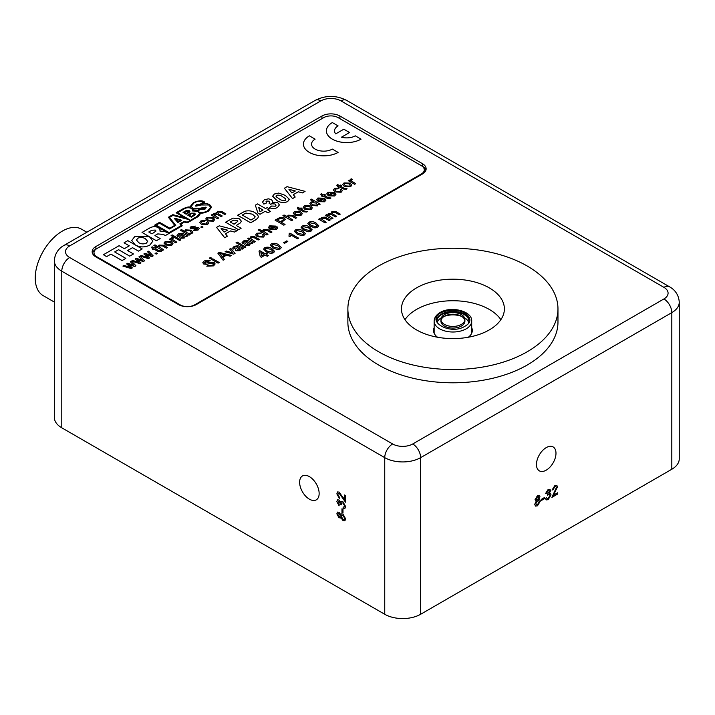 <?xml version="1.0" encoding="UTF-8"?>
<svg xmlns="http://www.w3.org/2000/svg" width="715" height="715" viewBox="0 0 715 715"><rect width="100%" height="100%" fill="white"/><g stroke="black" fill="none" stroke-linecap="round" stroke-linejoin="round"><path stroke-width="1.07" d="M434.139 327.667A19.385 11.19 0 0 0 433.54 330.437A19.385 11.19 0 0 0 437.526 337.239M546.224 470.157A13.8 7.972 120 0 0 555.242 457.993A13.8 7.972 120 0 0 553.124 446.938A13.8 7.972 120 0 0 546.224 447.617A13.8 7.972 120 0 0 537.206 459.781A13.8 7.972 120 0 0 539.325 470.845A13.8 7.972 120 0 0 546.224 470.157M309.389 476.628A13.8 7.972 -120 0 0 302.481 475.94A13.8 7.972 -120 0 0 300.372 487.004A13.8 7.972 -120 0 0 309.389 499.168A13.8 7.972 -120 0 0 316.289 499.848A13.8 7.972 -120 0 0 318.407 488.792A13.8 7.972 -120 0 0 309.389 476.628M489.31 287.886A51.462 29.708 0 0 0 433.227 281.442A51.462 29.708 0 0 0 401.464 308.889A51.462 29.708 0 0 0 416.532 329.901A51.462 29.708 0 0 0 472.615 336.336A51.462 29.708 0 0 0 504.379 308.889A51.462 29.708 0 0 0 489.31 287.886M500.875 319.668A51.462 29.708 0 0 0 489.31 309.434A51.462 29.708 0 0 0 404.967 319.668M378.646 351.78A105.051 60.65 0 0 0 493.127 364.927A105.051 60.65 0 0 0 557.968 308.889A105.051 60.65 0 0 0 527.205 266.007A105.051 60.65 0 0 0 412.725 252.86A105.051 60.65 0 0 0 347.874 308.889A105.051 60.65 0 0 0 378.646 351.78M347.874 308.889L347.874 322.152A105.051 60.65 0 0 0 378.646 365.034A105.051 60.65 0 0 0 493.127 378.181A105.051 60.65 0 0 0 557.968 322.152L557.968 308.889M345.667 506.613L344.907 508.419L343.209 508.32L343.093 506.971L344.264 507.024L344.657 505.988L342.923 503.002L341.761 502.868L341.421 504.853L340.42 504.147L339.098 501.304L338.231 501.206L339.098 501.304L337.846 502.118L339.187 504.584L339.08 505.809L336.845 501.581L337.56 499.848L339.062 500L340.787 502.368L341.35 501.483L342.932 501.716L345.667 506.613M344.898 520.788L342.986 520.574L340.778 517.383L340.277 518.071L340.778 517.383L339.044 517.91L336.845 513.817L337.534 512.101L339.071 512.253L340.778 514.728L341.359 513.924L343.021 514.148L345.667 518.893L344.898 520.788L342.986 520.574L340.778 517.383L339.044 517.91L336.845 513.817L337.534 512.101M61.785 427.811L384.742 614.274L384.742 457.645L61.785 271.191L61.785 427.811A25.374 14.649 180 0 1 54.349 417.453L54.349 260.832A25.374 14.649 180 0 0 61.785 271.191A11.163 6.444 120 0 1 69.677 257.516L392.633 443.97A14.211 8.205 0 0 0 412.734 443.97L663.922 298.95A14.211 8.205 0 0 0 663.922 287.35L340.966 100.886A14.211 8.205 0 0 0 320.865 100.886L69.677 245.915A14.211 8.205 0 0 0 69.677 257.516M342.986 509.357L342.986 513.093L341.976 512.512L341.976 508.776L342.986 509.357M342.825 496.97L344.433 499.901L344.433 494.986L345.551 495.629L345.551 502.198L339.259 493.413L338.302 493.314L337.846 494.431L339.411 497.238L339.303 498.462L336.845 493.824L337.578 491.929L339.25 492.117L344.433 499.901L344.433 494.977M549.96 489.266L550.577 490.642L549.388 493.314L550.434 493.368L551.024 494.851L548.146 499.669L546.206 499.91L545.438 498.4L546.555 497.622L547.1 498.659L548.191 498.489L549.907 495.486L549.442 494.414L547.556 495.111L547.663 493.886L549.46 491.33L549.12 490.526L549.46 491.321L548.137 490.651L546.671 493.046L545.554 493.565L548.101 489.516L549.96 489.266L550.577 490.642L549.388 493.323L550.434 493.368L551.024 494.851L548.155 499.669L546.206 499.91L545.438 498.391M539.342 495.37L539.968 496.773L538.681 499.49L539.673 499.597L540.308 501.144L537.51 505.809L535.49 506.095L534.722 504.325L536.375 500.822L535.535 500.723L536.375 500.822L535.061 499.579L537.501 495.629L539.342 495.37L539.968 496.773L538.681 499.49L539.673 499.597L540.308 501.144L537.51 505.809L535.49 506.095L534.722 504.334L536.375 500.822M420.626 614.274L671.814 469.246L671.814 312.625L420.626 457.645L420.626 614.274A25.374 14.649 180 0 1 384.742 614.274M544.437 497.56L544.437 498.721L541.201 500.589L541.201 499.428L544.437 497.56L544.437 498.721L541.201 500.589M556.824 485.324L557.494 486.861L553.347 495.245L557.611 492.787L557.611 494.074L551.917 497.363L556.386 487.523L555.993 486.638L554.795 486.808L553.142 489.569L552.025 490.079L554.822 485.637L556.824 485.324L557.494 486.861L553.347 495.245L557.611 492.787L557.611 494.074L551.917 497.363M321.947 116.009L95.873 246.532A12.691 7.329 0 0 0 92.155 251.716A12.691 7.329 0 0 0 95.873 256.891L178.41 304.545A12.691 7.329 0 0 0 196.348 304.545L422.422 174.022A12.691 7.329 0 0 0 426.14 168.838A12.691 7.329 0 0 0 422.422 163.663L339.884 116.009A12.691 7.329 0 0 0 321.947 116.009L321.947 118.619L95.873 249.142A12.691 7.329 0 0 0 92.36 253.021M663.922 298.95A11.163 6.444 60 0 1 671.814 312.625A25.374 14.649 180 0 0 679.25 302.266L679.25 458.887A25.374 14.649 180 0 1 671.814 469.246M468.316 337.239A19.385 11.19 0 0 0 472.311 330.437A19.385 11.19 0 0 0 471.703 327.667M425.934 170.143A12.691 7.329 0 0 0 422.422 166.273L339.884 118.619A12.691 7.329 0 0 0 339.151 118.225M322.608 118.27A12.691 7.329 0 0 0 321.947 118.619M539.19 501.769L538.708 500.616L537.492 500.795L535.839 503.664L536.268 504.817L537.519 504.638L539.19 501.769L538.708 500.616L537.492 500.795L535.839 503.664L536.277 504.817L537.519 504.647M538.851 497.452L538.493 496.63L537.51 496.782L536.178 498.936L536.527 499.785L537.528 499.615L538.851 497.452L538.493 496.63L537.51 496.782L536.17 498.936L536.527 499.785L537.519 499.615M546.555 497.622L547.091 498.659L548.191 498.48M549.907 495.486L549.442 494.414L547.547 495.111M549.46 491.321L548.137 490.651L546.671 493.046L545.554 493.565M556.377 487.514L555.984 486.638L554.795 486.808L553.142 489.569L552.025 490.079M339.071 512.253L340.778 514.728L341.368 513.924M342.968 519.269L344.183 519.474L344.657 518.303L343.003 515.426L341.761 515.265L341.314 516.409L342.968 519.269L344.183 519.474L344.657 518.303L343.003 515.426L341.761 515.265L341.314 516.409M339.044 516.623L339.956 516.739L340.304 515.792L339.098 513.558L338.204 513.459L337.846 514.38L339.044 516.623L339.956 516.739L340.304 515.792L339.098 513.558L338.204 513.459L337.846 514.38M342.986 513.093L341.976 512.512L341.985 508.776M344.907 508.419L343.209 508.32L343.102 506.971L344.264 507.015L344.657 505.988L342.923 503.002L341.761 502.868L341.305 503.95M341.421 504.853L340.42 504.147M340.42 504.138L339.098 501.304L337.846 502.118M339.08 505.809L336.845 501.581L337.56 499.848M339.062 500L340.787 502.368L341.35 501.483M345.551 502.198L339.259 493.413L338.302 493.314L337.846 494.431M339.303 498.462L336.845 493.824L337.578 491.929M352.406 179.563L351.405 179.84L351.244 180.868L355.73 183.675L354.613 184.318L348.25 180.645L349.251 180.046L350.136 180.555L350.439 179.233L351.78 178.804L352.406 179.563L351.405 179.849L351.244 180.886M350.136 180.573L350.439 179.251L350.136 180.573M351.843 185.096L350.591 186.767L344.398 186.543L342.762 184.488L344.004 182.942L350.109 183.12L351.843 185.078L350.591 186.749L344.398 186.526L342.753 184.631M330.956 197.992L330.267 198.502L326.925 198.234L323.35 196.178L322.572 196.625L321.562 196.044L322.349 195.579L320.794 194.703L321.276 193.676L323.466 194.936L324.467 194.355L325.468 194.936L324.485 195.526L328.078 197.599L330.956 197.992M324.404 200.182L324.235 199.664L325.432 199.083L325.924 200.102L324.565 201.791L318.327 201.657L316.673 199.673L317.916 198.01L324.065 198.252L319.668 201.121L323.573 201.183L324.235 199.646L324.404 200.182M324.351 198.421L319.685 201.13M312.321 207.913L311.07 209.584L304.876 209.361L303.24 207.305L304.483 205.759L310.587 205.938L312.321 207.895L311.07 209.566L304.876 209.343L303.231 207.439M287.233 216.815L288.154 215.197L292.766 215.376L296.779 217.691L295.661 218.352L291.711 216.064L288.905 215.939L288.217 216.859L292.757 220.006L291.64 220.667L282.934 215.644L284.052 214.983L287.198 216.52M285.053 224.456L283.828 225.18L275.123 220.157L279.69 217.592L284.096 217.843L285.294 219.416L281.495 222.401L285.053 224.456L283.828 225.162L275.123 220.14M267.973 234.332L266.856 234.976L258.151 229.935L259.268 229.292L262.45 231.124L263.361 229.506L267.982 229.685L271.995 232L270.878 232.661L266.918 230.373L264.121 230.248L263.433 231.168L267.973 234.332M263.084 235.637L262.503 234.788L263.728 234.189L264.586 235.566L263.46 237.049L257.337 236.835L255.639 234.878L256.873 233.251L261.386 232.965L260.385 233.689L257.883 233.841L257.168 234.788L258.428 236.156L262.423 236.495L263.084 235.628L262.503 234.77M264.586 235.566L263.46 237.067L257.337 236.835M255.246 241.679L254.129 242.331L247.765 238.658L248.883 237.997L249.767 238.506L250.706 236.808L254.272 236.531L259.268 239.346L258.151 240.008L254.352 237.818L251.403 237.586L250.688 238.533L255.246 241.67L254.129 242.331M252.904 243.02L251.787 243.681L250.67 243.422L249.294 245.254L245.406 245.415L244.655 244.378L245.084 243.502L247.319 241.607L245.915 241.143L244.423 241.616L243.86 243.1L242.635 243.681L242.036 242.662L243.618 240.901L247.435 240.311L252.904 243.02L250.67 243.404L249.294 245.236L245.406 245.397L244.655 244.378M235.092 253.316L233.68 254.138L225.1 251.743L226.28 251.037L233.045 253.021L229.613 249.133L230.793 248.436L235.092 253.316M231.428 255.416L230.123 256.167L226.458 255.192L222.74 257.337L224.43 259.456L223.134 260.224L217.878 253.199L219.264 252.386L231.428 255.416L230.123 256.185L226.458 255.21L222.749 257.346M311.025 231.151L308.245 231.794L303.83 230.221L301.113 227.468L302.213 226.047C304.858 225.118 307.262 225.431 309.416 226.986L312.124 229.756L311.025 231.151L308.245 231.776L303.83 230.203L301.113 227.45M298.638 238.175L297.52 238.828L290.737 234.904L290.004 236.808L288.976 236.209L289.209 233.546L289.924 233.135L298.638 238.175L297.52 238.828L290.737 234.904M287.805 241.464L284.57 243.332L283.56 242.751L286.804 240.866L287.805 241.464L284.57 243.332L283.56 242.743M280.217 248.945L277.429 249.58L273.014 248.007L270.297 245.254L271.396 243.833C274.042 242.903 276.446 243.216 278.6 244.771L281.317 247.551L280.217 248.945L277.429 249.562L273.014 247.998L270.297 245.236M267.374 253.762L266.257 254.406L268.384 255.648L267.267 256.292L265.14 255.067L261.35 257.257L260.233 256.614L259 251.117L259.786 250.67L265.14 253.762L266.257 253.119L267.374 253.762L266.275 254.415M289.262 199.53L287.582 201.648C283.551 203.087 279.914 202.631 276.678 200.28L272.665 196.151L274.354 194.006L278.68 193.059L285.24 195.365L289.235 199.163L287.582 201.666C283.551 203.105 279.914 202.649 276.678 200.298L272.701 196.509M255.586 219.943L250.652 222.785L237.594 215.251L245.102 211.184C248.963 210.398 252.306 210.934 255.13 212.793L257.516 214.625L258.428 216.761L257.632 218.441L250.652 222.776L237.594 215.233M237.255 230.507L234.592 232.044L230.48 230.936L225.466 233.832L227.379 236.209L224.698 237.773L216.573 227.379L219.237 225.833L237.255 230.507L234.592 232.062L230.48 230.954L225.475 233.85M303.437 144.117L303.437 144.135A20.297 11.717 -0 0 0 303.437 144.135A20.297 11.717 -0 0 0 315.967 154.958A20.297 11.717 -0 0 0 338.088 152.42L332.35 149.086A12.182 7.034 180 0 1 319.069 150.615A12.182 7.034 180 0 1 311.552 144.117A12.182 7.034 180 0 1 315.118 139.157L309.381 135.832A20.297 11.717 -0 0 0 303.437 144.117A20.297 11.717 -0 0 0 315.967 154.941A20.297 11.717 -0 0 0 338.088 152.402M207.118 223.214L206.537 222.374L207.752 221.784L208.601 223.143L207.493 224.635L201.433 224.394L199.753 222.463L200.978 220.855L205.437 220.578L204.445 221.293L201.979 221.444L201.264 222.374L202.506 223.724L206.456 224.063L207.118 223.205L206.537 222.356M208.601 223.143L207.493 224.635M203.006 227.093L201.907 227.728L200.799 227.075L201.907 226.441L203.006 227.093M199.235 228.594L198.001 230.114L193.291 230.409L194.283 229.694L197.018 229.515L197.474 228.219L190.807 228.845L190.119 227.647L191.218 226.485L195.392 226.119L192.29 227.03L191.799 228.148L198.466 227.513L199.235 228.594L198.001 230.114L193.291 230.391M197.474 228.219L196.589 228.157M190.092 227.853L190.807 228.845L195.231 228.568M192.871 232.214L191.888 233.626L189.144 233.993L190.092 234.556L188.983 235.19L180.377 230.203L181.476 229.56L184.649 231.392L185.373 229.864L191.155 230.176L192.871 232.232L191.888 233.644L189.144 234.011M190.092 234.538L188.983 235.172L180.377 230.203M180.815 239.909L179.706 240.544L171.1 235.557L172.199 234.913L180.815 239.909M176.837 242.197L175.738 242.841L169.446 239.203L170.438 238.613L171.314 239.123L171.609 237.827L172.941 237.38L173.548 238.131L172.565 238.426L172.404 239.445L176.837 242.188L175.738 242.841L169.446 239.185M171.314 239.141L171.609 237.809M173.003 243.609L171.761 245.263L165.63 245.039L164.012 243.011L165.245 241.482L171.287 241.652L173.003 243.592L171.761 245.245L165.63 245.022L164.012 243.145M180.966 224.063L184.443 222.061L187.375 222.812L198.1 216.618L200.361 213.74L200.066 212.838C202.077 213.499 204.901 212.9 208.539 211.059L211.515 207.296L209.709 204.704C207.019 203.275 204.097 203.221 200.96 204.535L204.821 202.309L200.906 204.553M200.361 213.74L198.1 216.618L187.375 222.812L184.443 222.043L180.958 224.054L182.218 225.788L165.531 235.476L162.814 234.395L157.774 233.912L154.941 235.548L160.151 238.56L156.397 240.741L149.784 236.924M204.821 202.309C202.756 200.2 198.949 200.307 193.408 202.622L190.405 206.331L190.637 207.368C189.35 206.456 186.624 207.028 182.468 209.093L176.131 212.766L185.078 217.914L172.816 214.661L168.383 217.226L174.755 225.359L169.866 228.219L159.534 222.329L154.655 225.145L168.275 233.036M168.383 217.244L174.746 225.368M176.131 212.766L185.024 217.905M149.051 236.495L142.035 232.438L149.39 228.192C152.241 226.423 155.271 226.235 158.48 227.611L160.232 229.881L159.829 230.999M133.482 253.959L129.728 256.14L118.583 249.696L114.686 251.939L125.831 258.374L122.068 260.564L110.923 254.129L106.624 256.614L103.407 254.737L119.119 245.665L124.347 248.686L129.299 245.826L124.061 242.823L127.824 240.642L142.187 248.954L138.424 251.117L132.516 247.703L127.583 250.554L133.482 253.959L129.728 256.14L118.583 249.714L114.695 251.948M125.831 258.374L122.068 260.546L110.923 254.111L106.624 256.614L103.407 254.737M96.954 256.828L180.207 304.894A10.153 5.863 -0 0 0 194.56 304.894L421.341 173.968A10.153 5.863 -0 0 0 424.308 169.821A10.153 5.863 -0 0 0 421.341 165.683L338.088 117.618A10.153 5.863 -0 0 0 323.734 117.618L96.954 248.543A10.153 5.863 -0 0 0 93.987 252.69A10.153 5.863 -0 0 0 96.954 256.828L96.954 257.516M152.885 241.134L149.801 245.12C144.725 247.56 139.854 247.479 135.189 244.87L131.739 240.499L134.813 236.495L149.399 236.692L152.885 241.116L149.801 245.138C144.725 247.578 139.854 247.497 135.189 244.888L131.739 240.481M135.939 265.792L134.661 266.534L128.664 264.407L132.347 267.875L131.158 268.572L122.9 266.078L124.053 265.39L130.407 267.481L126.644 263.898L127.788 263.236L133.83 265.354L130.362 261.77L131.515 261.082L135.939 265.792L134.661 266.552L128.691 264.434M133.803 265.345L132.963 264.487M144.555 260.823L143.268 261.565L137.271 259.438L140.953 262.906L139.774 263.603L131.569 261.073L132.668 260.421L139.014 262.512L135.26 258.937L136.395 258.267L142.437 260.385L138.978 256.792L140.131 256.113L144.555 260.823L143.268 261.583L137.307 259.465M139.014 262.521L138.049 261.627M153.171 255.854L151.884 256.605L145.887 254.469L149.569 257.927L148.389 258.624L140.185 256.095L141.275 255.452L147.63 257.534L143.867 253.968L145.011 253.298L151.053 255.407L147.585 251.823L148.738 251.144L153.171 255.872L151.884 256.605L145.914 254.495M157.3 253.485L156.192 254.12L155.092 253.485L156.192 252.833L157.3 253.468L156.192 254.12M161.617 251.01L160.938 251.51L157.622 251.251L154.091 249.213L153.323 249.66L152.331 249.088L153.099 248.623L151.571 247.756L152.045 246.738L154.208 247.989L155.2 247.408L156.192 247.989L155.209 248.57L158.766 250.625L161.617 251.01L160.938 251.51L157.622 251.233L154.091 249.213M163.592 249.848L162.484 250.491L153.877 245.513L154.976 244.861L158.122 246.675L159.034 245.075L163.601 245.245L167.569 247.56L166.461 248.194L162.546 245.933L159.776 245.808L159.096 246.72L163.592 249.83L162.484 250.491L153.877 245.495M187.768 235.87L186.669 236.531L185.56 236.272L184.202 238.077L180.359 238.238L179.617 237.219L180.037 236.352L182.245 234.475L180.859 234.019L179.385 234.484L178.83 235.95L177.615 236.531L177.025 235.521L178.589 233.778L182.361 233.197L187.768 235.87L185.56 236.254L184.202 238.059L180.359 238.229L179.617 237.201M214.741 219.514L213.499 221.15L207.368 220.926L205.75 218.897L206.984 217.387L213.025 217.557L214.741 219.496L213.499 221.158L207.368 220.944L205.75 218.915M213.276 215.009L213.982 213.347L216.824 213.052L217.566 211.274L221.578 211.39L225.877 213.874L224.769 214.527L220.881 212.284L218.29 212.024L217.673 212.838L218.647 213.901L222.231 215.975L221.132 216.627L217.119 214.312L214.661 214.116L214.062 214.92L218.593 218.084L217.485 218.736L211.193 215.099L212.292 214.446L213.276 215.009L213.159 214.509M213.267 215.009L213.159 214.527M216.815 213.052L216.708 212.498L216.824 213.052M326.397 130.872L326.397 130.854A20.297 11.717 -0 0 0 326.397 130.872A20.297 11.717 -0 0 0 338.928 141.704A20.297 11.717 -0 0 0 361.057 139.157L355.31 135.832A12.182 7.034 180 0 1 341.448 137.2L349.572 132.516L343.826 129.201L335.71 133.884A12.182 7.034 180 0 1 334.522 130.854A12.182 7.034 180 0 1 338.088 125.903L332.35 122.569A20.297 11.717 -0 0 0 326.397 130.854A20.297 11.717 -0 0 0 338.928 141.686A20.297 11.717 -0 0 0 361.057 139.148M241.107 228.282L238.595 229.747L225.538 222.204L233.01 218.102L239.471 218.826L241.33 221.176L240.517 222.794L236.263 225.484L241.107 228.282L238.595 229.73L225.538 222.204M241.33 221.176L240.517 222.812L236.254 225.475M269.412 208.852L267.732 209.817L270.413 211.363L267.902 212.829L265.22 211.283L260.037 214.277L257.865 213.025L255.344 205.178L257.516 203.918L265.56 208.557L267.231 207.591L269.412 208.852L267.75 209.826M279.377 204.946L277.492 207.493C274.891 208.807 272.192 208.878 269.385 207.69L271.584 206.045L275.364 206.188L276.053 205.214L275.043 203.998L271.584 203.748L270.77 204.427L268.974 203.123L269.868 202.086L269.126 201.165L266.489 201.076L265.962 201.8L266.731 202.872L263.844 204.106L262.53 202.077L264.291 199.816L268.348 198.833L271.423 199.565L272.567 201.183L272.299 202.238L277.724 202.622L279.377 204.937L277.492 207.493C274.891 208.798 272.192 208.86 269.385 207.672M305.082 191.352L302.418 192.889L298.298 191.781L293.284 194.677L295.197 197.054L292.524 198.618L284.4 188.224L287.055 186.669L305.082 191.352L302.418 192.907L298.298 191.799L293.293 194.686M274.614 251.412L273.514 252.797L270.735 253.45L266.32 251.877L263.603 249.124L264.693 247.703C267.347 246.773 269.752 247.086 271.897 248.641L274.614 251.412L273.514 252.815L270.735 253.432L266.32 251.859L263.603 249.106M305.43 233.626L304.331 235.003L301.542 235.655L297.136 234.091L294.41 231.329L295.51 229.908C298.164 228.988 300.559 229.3 302.713 230.847L305.43 233.626L304.331 235.02L301.542 235.646L297.136 234.073L294.41 231.32M318.827 225.869L317.728 227.29L314.94 227.924L310.533 226.351L307.808 223.598L308.907 222.177C311.561 221.248 313.957 221.561 316.11 223.116L318.827 225.869L317.728 227.272L314.94 227.906L310.533 226.333L307.808 223.598M326.21 222.258L325.093 222.901L318.729 219.21L319.846 218.567L320.74 219.076L321.679 217.387L325.236 217.101L330.232 219.925L329.115 220.586L325.316 218.388L322.367 218.164L321.652 219.112L326.21 222.258M332.922 218.379L331.805 219.031L325.441 215.349L326.558 214.688L327.55 215.269L328.265 213.579L331.143 213.285L331.885 211.488L335.943 211.604L340.295 214.125L339.178 214.777L335.246 212.498L332.627 212.239L332.001 213.079L332.976 214.143L336.613 216.243L335.496 216.904L331.429 214.554L328.954 214.357L328.346 215.17L332.922 218.37L331.805 219.031L325.441 215.34M215.135 263.942L213.571 265.873L206.796 266.177L208.02 265.453L212.507 265.31L213.544 264.085L212.981 263.299L210.871 263.156L206.876 264.353L203.703 264.005L202.783 262.727L204.347 260.868L210.139 260.492L208.914 261.216L205.402 261.44L204.856 263.254L210.532 262.199L214.143 262.539L215.135 263.924L213.571 265.873M211.595 258.124L210.478 258.767L209.361 258.124L210.478 257.463L211.595 258.106L210.478 258.767M219.183 262.503L218.066 263.147L211.703 259.474L212.82 258.812L219.183 262.485L218.066 263.147M243.52 248.436L242.412 249.097L241.295 248.838L239.909 250.661L236.03 250.831L235.28 249.794L235.709 248.918L237.934 247.024L236.54 246.559L235.038 247.032L234.484 248.516L233.251 249.097L232.661 248.078L234.243 246.318L238.059 245.728L243.52 248.436L241.295 248.82L239.909 250.652L236.03 250.813L235.28 249.776M245.871 247.095L244.753 247.739L236.048 242.716L237.157 242.054L245.871 247.077L244.753 247.739L236.048 242.698M276.178 228.031L275.999 227.513L277.206 226.923L277.688 227.951L276.33 229.64L270.091 229.497L268.438 227.522L269.689 225.851L275.838 226.092L271.432 228.97L275.346 229.032L275.999 227.495L276.178 228.022M276.115 226.262L271.45 228.979M302.275 213.714L301.024 215.367L294.821 215.144L293.186 213.088L294.437 211.56L300.541 211.738L302.275 213.696L301.024 215.385L294.821 215.161L293.186 213.106M297.351 208.217L297.833 207.207L300.014 208.467L301.024 207.895L302.025 208.467L301.033 209.057L304.635 211.14L307.513 211.506L306.824 212.033L303.473 211.774L299.907 209.709L299.12 210.165L298.119 209.584L298.897 209.12L297.351 208.235L298.888 209.12M318.148 204.258L317.505 205.866L311.579 205.491L309.863 203.48L310.909 202.05L313.617 201.63L310.399 199.771L311.517 199.128L320.222 204.15L319.105 204.812L318.157 204.267M318.291 204.803L318.148 204.24L317.505 205.849L311.579 205.473L309.863 203.462M313.581 201.621L310.399 199.771M334.45 194.382L334.28 193.863L335.487 193.282L335.97 194.301L334.611 195.99L328.373 195.856L326.719 193.872L327.962 192.21L334.12 192.451L329.713 195.32L333.628 195.383L334.28 193.845L334.45 194.373M334.397 192.621L329.731 195.329M340.787 190.771L340.206 189.922L341.439 189.323L342.288 190.699L341.171 192.192L335.04 191.969L333.342 190.011L334.575 188.385L339.089 188.099L338.088 188.832L335.594 188.983L334.87 189.922L336.13 191.289L340.126 191.629L340.787 190.762L340.206 189.904M342.288 190.699L341.171 192.21L335.04 191.969M341.547 185.65L340.546 186.231L344.156 188.322L347.034 188.689L346.346 189.216L342.994 188.957L339.428 186.892L338.642 187.348L337.641 186.767L338.418 186.302L336.872 185.417L337.355 184.39L339.536 185.65L340.546 185.069L341.547 185.65L340.555 186.24M94.308 255.791A10.153 5.863 180 0 1 93.987 254.317L93.987 252.69M424.308 169.821L424.308 171.457A10.153 5.863 180 0 1 423.986 172.923M142.187 248.936L138.424 251.117L132.516 247.685L127.565 250.545M124.061 242.814L129.299 245.826M138.728 242.626C141.114 244.11 143.652 244.289 146.343 243.145L147.683 241.393L145.431 238.765C143.036 237.273 140.498 237.103 137.816 238.238L136.476 239.99L138.728 242.626M147.683 241.393L145.431 238.747C143.036 237.264 140.498 237.085 137.816 238.22L136.476 239.981M156.022 231.025L155.209 230.06L151.768 230.266L148.774 231.991L152.018 233.859L156.022 231.025L155.209 230.078L151.768 230.275L148.791 232M160.232 229.899L159.856 231.017L165.397 231.794L169.008 233.465L165.531 235.476L162.814 234.377L157.774 233.894L154.923 235.539M160.151 238.56L156.397 240.741L142.035 232.438M200.066 212.838C202.077 213.481 204.901 212.882 208.539 211.041L211.515 207.279M190.405 206.349L190.646 207.368M154.655 225.145L169.008 233.465L182.218 225.77M205.035 207.69L200.593 208.709L205.035 207.672L203.695 209.003L200.593 208.691M196.598 205.759L197.483 204.928L199.798 204.964L196.571 205.714M196.598 205.777L197.483 204.946L199.798 204.982M195.839 206.179L195.436 205.625L195.839 206.179L201.299 204.991L208.798 204.955L210.621 207.332L207.636 210.818C204.758 212.507 201.684 212.847 198.395 211.855L199.476 213.597L196.732 216.672L187.241 222.142L184.077 221.427L179.876 223.849L181.074 225.69L169.089 232.607L156.129 225.127L159.508 223.187L169.535 228.979L175.756 225.386L169.5 217.396L172.932 215.429L189.6 219.764L177.517 212.775L183.585 209.289C185.98 207.556 188.626 207.279 191.513 208.431L192.666 210.058L192.415 210.943L197.367 211.238L200.602 209.37L205.062 209.102L205.813 207.136L200.2 208.199L192.675 208.244L191.218 206.269L194.033 202.917C196.983 201.138 200.102 200.942 203.4 202.327L200.021 204.276L196.375 204.579L195.839 206.161L201.299 204.973L208.798 204.973L210.621 207.341M198.395 211.872L199.476 213.606M179.876 223.849L181.083 225.681M156.129 225.127L159.508 223.169L169.535 228.961L175.756 225.368M169.5 217.396L172.932 215.421L189.6 219.746M177.526 212.784L183.585 209.289C185.98 207.573 188.626 207.296 191.513 208.449L192.666 210.067M192.415 210.943L197.367 211.238L200.602 209.352L205.062 209.111L205.813 207.153M206.269 207.788L205.813 207.136M191.218 206.278L194.033 202.935C196.983 201.156 200.102 200.96 203.4 202.336M193.631 210.156L193.273 209.021L200.477 208.726L197.206 210.621L193.631 210.156M193.273 209.039L200.477 208.744M181.753 220.283L177.883 222.508L174.397 218.531L174.925 218.209L181.753 220.265L177.883 222.508L174.397 218.522M195.418 214.232L191.298 217.19L187.679 215.099L191.021 213.159L194.605 213.186L195.418 214.214L194.641 215.242L191.298 217.19L187.679 215.081M189.904 211.56L186.177 214.232L183.04 212.409L186.052 210.666L189.216 210.666L189.904 211.542L189.189 212.48L186.177 214.232L183.04 212.409M188.858 211.577L186.49 211.229L184.399 212.435L186.195 213.472L188.304 212.257L188.51 211.095L186.49 211.211L184.39 212.427M188.304 212.257L188.51 211.113M194.006 213.571L191.504 213.651L188.992 215.108L191.325 216.448L193.837 215.001L194.006 213.571L194.48 214.187L194.006 213.579L191.504 213.669L189.01 215.117M175.988 219.174L178.107 221.57L180.1 220.417L175.988 219.174M180.082 220.426L176.006 219.201M132.347 267.875L131.158 268.572L122.9 266.06M132.963 264.479L130.362 261.753M130.407 267.481L126.644 263.898M140.953 262.906L139.774 263.603M142.437 260.385L138.978 256.774M138.049 261.61L135.26 258.928M139.774 263.585L131.569 261.055M149.569 257.927L148.389 258.624L140.185 256.077M151.053 255.407L147.585 251.805M147.63 257.534L143.867 253.95M156.192 254.102L155.092 253.468M156.192 247.989L155.2 248.561M153.099 248.623L151.571 247.739M154.091 249.195L153.323 249.66M153.323 249.642L152.331 249.07M167.569 247.542L166.461 248.194L162.546 245.915L159.776 245.808M159.776 245.79L159.096 246.711M166.729 244.378L170.769 244.673L171.466 243.708L170.233 242.322L166.246 242.054L165.531 243.029L166.729 244.378M171.466 243.717L170.233 242.34L166.246 242.072L165.531 243.037M172.565 238.408L172.404 239.427L172.565 238.408L173.548 238.149M180.815 239.891L179.706 240.544M179.706 240.526L171.1 235.557M182.245 234.475L180.859 234.002L179.385 234.466L178.83 235.941L177.615 236.513L177.025 235.53M178.527 235.36L178.83 235.95M184.264 235.852L183.246 235.065L181.404 237.55L183.46 237.344L184.264 235.834L183.246 235.047L181.404 237.568L181.101 237.121M186.901 232.688L188.724 233.412L190.789 233.117L191.37 232.268L190.136 230.865L186.302 230.471L185.721 231.329L186.901 232.688M186.302 230.471L185.721 231.338M191.37 232.277L190.136 230.882L186.302 230.489M195.392 226.119L191.566 227.772M196.589 228.139L195.231 228.55M203.006 227.075L201.907 227.728L200.799 227.075M205.437 220.578L204.445 221.293L201.979 221.427L201.264 222.365M207.493 224.617L201.433 224.394L199.753 222.445M208.467 220.283L212.507 220.569L213.204 219.612L211.971 218.227L207.976 217.959L207.27 218.933L208.467 220.283M207.976 217.959L207.27 218.942M213.204 219.621L211.971 218.245L207.976 217.977M218.593 218.084L217.485 218.736M222.231 215.975L221.132 216.618L217.119 214.294L214.661 214.098L214.062 214.911M225.877 213.874L224.769 214.509L220.881 212.266L218.29 212.024M218.29 212.006L217.673 212.829M217.485 218.719L211.193 215.081M341.448 137.2L349.572 132.516M334.522 130.854A12.182 7.034 180 0 1 338.088 125.885M311.552 144.117A12.182 7.034 180 0 1 315.118 139.148M227.379 236.209L224.698 237.755L216.573 227.379M224.072 232.125L227.504 230.141L221.096 228.425L224.072 232.125M227.486 230.159L221.114 228.451M230.221 221.999L234.073 224.224L237.782 221.346L236.996 220.3L233.626 220.14L230.221 221.999L233.626 220.157L236.996 220.318L237.782 221.355M258.428 216.761L257.632 218.424L255.586 219.925M242.278 215.036L250.992 220.068L254.603 217.834L255.175 216.779L252.502 214.169L245.924 213.079L242.278 215.036L245.924 213.097L252.502 214.187L255.175 216.788M270.413 211.363L267.902 212.811L265.22 211.265L260.037 214.268L257.865 213.007L255.344 205.178M260.054 211.738L263.048 210.013L258.696 207.502L260.054 211.738M263.031 210.013L258.705 207.52M272.567 201.192L272.29 202.238M266.731 202.854L263.844 204.106L262.53 202.068M269.868 202.086L269.126 201.147L266.489 201.076M266.489 201.058L265.962 201.8M276.053 205.214L275.043 203.981L271.584 203.73L270.77 204.427M270.77 204.41L268.974 203.105M285.598 198.797L282.729 196.831C281.013 195.392 278.948 194.873 276.526 195.284L276.33 196.857L279.216 198.841C280.932 200.28 282.997 200.799 285.401 200.388L285.598 198.797L282.729 196.813C281.013 195.374 278.948 194.864 276.526 195.267L276.33 196.875M275.91 196.08L276.33 196.857M295.197 197.054L292.524 198.6L284.4 188.224M291.899 192.97L295.322 190.985L288.923 189.269L291.899 192.97M295.304 190.994L288.94 189.287M268.384 255.63L267.267 256.274L265.14 255.049L261.35 257.239L260.233 256.596L259 251.117M261.61 255.8L264.023 254.406L260.886 252.592L261.61 255.8M264.014 254.415L260.895 252.618M267.428 251.215L272.513 252.216L273.085 251.385L270.779 249.285L265.685 248.293L265.131 249.303L267.428 251.215M265.104 249.088L265.685 248.302L270.779 249.294L273.085 251.394M281.317 247.551L280.217 248.927M274.131 247.345L279.207 248.346L279.78 247.515L277.483 245.415L272.388 244.423L271.825 245.433L274.131 247.345M279.78 247.524L277.483 245.433L272.388 244.441L271.825 245.451M289.468 234.556L289.209 233.546M290.737 234.886L290.004 236.808L288.976 236.2M298.244 233.421L303.321 234.422L303.893 233.599L301.596 231.49L296.502 230.498L295.939 231.508L298.244 233.421M295.912 231.303L296.502 230.516L301.596 231.508L303.893 233.608M312.124 229.756L311.025 231.133M304.947 229.56L310.024 230.561L310.596 229.73L308.29 227.62L303.205 226.628L302.642 227.647L304.947 229.56M310.596 229.738L308.29 227.638L303.205 226.646L302.642 227.665M311.642 225.69L316.718 226.691L317.29 225.86L314.993 223.759L309.899 222.767L309.336 223.777L311.642 225.69M309.309 223.563L309.899 222.785L314.993 223.777L317.29 225.869M326.21 222.24L325.093 222.901L318.729 219.21M330.232 219.925L329.115 220.586L325.316 218.37L322.367 218.147L321.652 219.103M336.613 216.243L335.496 216.886L331.429 214.536L328.954 214.357M328.954 214.339L328.346 215.161M340.295 214.116L339.178 214.777L335.246 212.48L332.627 212.221L332.001 213.07M213.571 265.864L206.796 266.159M210.139 260.492L208.914 261.216L205.402 261.422L204.856 263.236L204.374 262.539M213.544 264.085L212.981 263.281L210.871 263.138L206.876 264.336L203.703 264.005L202.783 262.718M210.478 258.75L209.361 258.106M218.066 263.129L211.703 259.456M224.43 259.456L223.134 260.206L217.878 253.199M220.586 254.638L222.106 256.542L225.082 254.826L219.577 253.369L220.586 254.638M225.064 254.844L219.577 253.378M235.092 253.307L233.68 254.138L225.1 251.725M233.045 253.021L232.223 252.109M232.223 252.091L229.613 249.115M237.934 247.024L236.54 246.541L235.038 247.015L234.484 248.498L233.251 249.079L232.661 248.087M234.171 247.908L234.484 248.516M239.981 248.409L238.944 247.613L237.085 250.134L239.168 249.919L239.981 248.391L238.944 247.596L237.085 250.152M247.319 241.607L245.915 241.125L244.423 241.599L243.86 243.082L242.635 243.663L242.036 242.653M243.556 242.492L243.86 243.1M248.328 242.179L246.46 244.718L248.543 244.503L249.365 242.975L248.328 242.179L246.46 244.736M249.365 242.993L248.328 242.197M259.268 239.346L258.151 239.99L254.352 237.8L251.403 237.586M251.403 237.568L250.688 238.524M254.129 242.314L247.765 238.64M261.386 232.965L260.385 233.689L257.883 233.841M257.883 233.823L257.168 234.779M257.337 236.817L255.639 234.86M267.973 234.314L266.856 234.976L258.151 229.935M271.995 232L270.878 232.661L266.918 230.355L264.121 230.23L263.433 231.16M277.688 227.969L276.33 229.622L270.091 229.479L268.438 227.504M274.006 226.342L270.69 226.449L269.85 227.531L270.431 228.389L274.006 226.324L270.69 226.432L269.85 227.54M285.294 219.416L281.487 222.392M280.477 221.811L283.641 219.478L282.908 218.576L280.512 218.272L277.349 220.006L280.477 221.811M283.641 219.487L282.908 218.593L280.512 218.29L277.366 220.014M292.757 220.006L291.64 220.667L282.934 215.626M296.779 217.691L295.661 218.352L291.711 216.046L288.905 215.921L288.217 216.851M295.939 214.5L300.023 214.786L300.729 213.812L299.478 212.418L295.438 212.141L294.723 213.133L295.939 214.5M295.438 212.141L294.723 213.133M300.729 213.821L299.478 212.427L295.438 212.158M302.025 208.467L301.024 209.048M307.513 211.506L306.824 212.015L303.473 211.756L299.907 209.692L299.12 210.165L298.119 209.566M305.984 208.691L310.069 208.986L310.775 208.011L309.524 206.617L305.493 206.34L304.769 207.323L305.984 208.691M305.493 206.34L304.769 207.332M310.775 208.02L309.524 206.626L305.493 206.358M320.222 204.15L319.105 204.794L318.148 204.24M312.687 204.83L316.611 205.205L317.21 204.347L316.012 203.006L311.99 202.586L311.391 203.426L312.687 204.83M311.99 202.586L311.391 203.435M317.21 204.356L316.012 203.024L311.99 202.604M325.924 200.12L324.565 201.773L318.327 201.639L316.673 199.664M322.233 198.493L318.917 198.609L318.077 199.682L318.658 200.54L322.233 198.484L318.917 198.591L318.077 199.691M325.468 194.936L324.467 195.517M322.349 195.579L320.794 194.686M330.956 197.975L330.267 198.502L326.925 198.225L323.35 196.16L322.572 196.625L321.562 196.035M335.97 194.319L334.611 195.973L328.373 195.839L326.719 193.863M328.963 192.791L328.122 193.881L328.712 194.739L332.278 192.684L328.963 192.791L328.122 193.89M332.278 192.692L328.963 192.809M339.089 188.099L338.088 188.814L335.594 188.966L334.87 189.913M335.04 191.951L333.342 189.993M338.418 186.302L336.872 185.4M347.034 188.689L346.346 189.216L342.994 188.939L339.428 186.874L338.642 187.348L337.641 186.749M345.506 185.873L349.59 186.168L350.296 185.194L349.045 183.791L345.014 183.523L344.299 184.506L345.506 185.873M350.296 185.203L349.045 183.809L345.014 183.541L344.299 184.515M355.73 183.657L354.613 184.318M351.244 180.868L351.405 179.849M350.136 180.555L350.439 179.233M354.613 184.3L348.25 180.627M86.828 232.232L81.537 229.175A38.369 22.147 120 0 0 62.357 231.079A38.369 22.147 120 0 0 37.296 264.89A38.369 22.147 120 0 0 43.177 295.626L54.349 302.079M464.768 326.344C450.155 335.55 425.13 321.098 441.075 312.661C455.687 303.455 480.712 317.907 464.768 326.344M464.83 320.32A11.985 6.918 0 0 0 461.398 316.245A11.985 6.918 0 0 0 448.993 314.591A11.985 6.918 0 0 0 441.021 320.32M440.932 319.507L440.932 321.133A11.985 6.918 0 0 0 444.444 326.031A11.985 6.918 0 0 0 457.511 327.533A11.985 6.918 0 0 0 464.911 321.133L464.911 319.507A11.985 6.918 180 0 1 457.511 325.897A11.985 6.918 180 0 1 444.444 324.395A11.985 6.918 180 0 1 440.932 319.507A11.985 6.918 180 0 1 448.332 313.107A11.985 6.918 180 0 1 461.398 314.609A11.985 6.918 180 0 1 464.911 319.507M436.213 320.213A16.785 9.688 180 0 1 447.241 312.017A16.785 9.688 180 0 1 464.795 314.278A16.785 9.688 180 0 1 469.63 320.213M468.62 322.885A15.98 9.232 0 0 0 468.906 321.133A15.98 9.232 0 0 0 464.223 314.609A15.98 9.232 0 0 0 446.804 312.607A15.98 9.232 0 0 0 436.937 321.133A15.98 9.232 0 0 0 437.231 322.885M468.7 322.626A15.98 9.232 0 0 0 464.527 317.773M461.64 316.379A15.98 9.232 0 0 0 444.212 316.379M441.316 317.773A15.98 9.232 0 0 0 437.151 322.626M412.734 443.97A11.163 6.444 60 0 1 420.626 457.645A25.374 14.649 180 0 1 384.742 457.645A11.163 6.444 120 0 1 392.633 443.97M339.884 118.619L339.884 116.009M422.422 166.273L422.422 163.663M95.873 249.142L95.873 246.532M320.865 100.886A11.163 6.444 60 0 0 315.288 100.332L64.1 245.361A11.163 6.444 60 0 1 69.677 245.915M315.288 100.332C325.709 95.14 336.13 95.14 346.543 100.332A11.163 6.444 120 0 0 340.966 100.886M679.25 302.266C678.785 293.168 672.779 288.511 669.508 286.795A11.163 6.444 120 0 0 663.922 287.35M180.207 305.403L180.207 304.894M194.56 304.894L194.56 305.403M421.341 174.648L421.341 173.968M471.703 333.217L471.703 321.16A18.778 10.841 180 0 1 466.207 328.829A18.778 10.841 180 0 1 445.74 331.179A18.778 10.841 180 0 1 434.139 321.16L434.139 333.217M440.395 313.081A18.778 10.841 180 0 1 465.447 313.081M64.1 245.361C60.873 247.05 54.832 251.671 54.349 260.832M669.508 286.795L346.543 100.332M471.703 321.16C472.472 310.927 450.79 305.734 440.065 312.562C436.239 314.815 434.264 317.683 434.139 321.16"/></g></svg>
